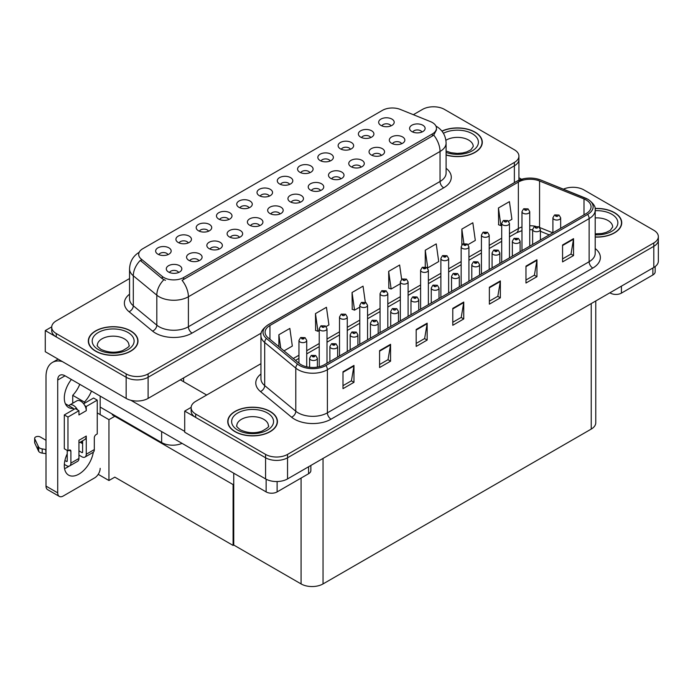 <?xml version="1.0" encoding="UTF-8"?>
<svg xmlns="http://www.w3.org/2000/svg" width="693" height="693" viewBox="0 0 693 693"><rect width="100%" height="100%" fill="white"/><g stroke="black" fill="none" stroke-linecap="round" stroke-linejoin="round"><path stroke-width="1.04" d="M289.596 184.416A4.66 2.685 0 0 0 288.349 183.108A4.66 2.685 0 0 0 283.758 182.424A4.66 2.685 0 0 0 280.509 184.416M290.54 177.616A7.762 4.479 0 0 0 280.596 177.113A7.762 4.479 0 0 0 278.023 182.683A7.762 4.479 0 0 0 279.565 183.948A7.762 4.479 0 0 0 292.082 182.683A7.762 4.479 0 0 0 290.54 177.616M269.326 196.119A4.66 2.685 0 0 0 268.078 194.811A4.66 2.685 0 0 0 263.487 194.127A4.66 2.685 0 0 0 260.239 196.119M270.27 189.319A7.762 4.479 0 0 0 260.325 188.817A7.762 4.479 0 0 0 257.753 194.386A7.762 4.479 0 0 0 259.295 195.66A7.762 4.479 0 0 0 271.812 194.386A7.762 4.479 0 0 0 270.27 189.319M249.047 207.831A4.66 2.685 0 0 0 247.799 206.514A4.66 2.685 0 0 0 243.208 205.838A4.66 2.685 0 0 0 239.96 207.831M250 201.022A7.762 4.479 0 0 0 240.047 200.52A7.762 4.479 0 0 0 237.474 206.098A7.762 4.479 0 0 0 239.016 207.363A7.762 4.479 0 0 0 251.533 206.098A7.762 4.479 0 0 0 250 201.022M381.349 155.449A4.66 2.685 0 0 0 380.093 154.141A4.66 2.685 0 0 0 375.511 153.456A4.66 2.685 0 0 0 372.262 155.449M382.293 148.648A7.762 4.479 0 0 0 372.34 148.146A7.762 4.479 0 0 0 369.776 153.716A7.762 4.479 0 0 0 371.309 154.981A7.762 4.479 0 0 0 383.835 153.716A7.762 4.479 0 0 0 382.293 148.648M320.521 190.566A4.66 2.685 0 0 0 319.274 189.258A4.66 2.685 0 0 0 314.683 188.574A4.66 2.685 0 0 0 311.434 190.566M321.465 183.758A7.762 4.479 0 0 0 311.521 183.264A7.762 4.479 0 0 0 308.948 188.834A7.762 4.479 0 0 0 310.49 190.099A7.762 4.479 0 0 0 323.007 188.834A7.762 4.479 0 0 0 321.465 183.758M390.973 125.892A4.66 2.685 0 0 0 389.717 124.575A4.66 2.685 0 0 0 385.135 123.9A4.66 2.685 0 0 0 381.886 125.892M391.917 119.083A7.762 4.479 0 0 0 381.973 118.59A7.762 4.479 0 0 0 379.4 124.16A7.762 4.479 0 0 0 380.942 125.424A7.762 4.479 0 0 0 393.459 124.16A7.762 4.479 0 0 0 391.917 119.083M340.8 178.855A4.66 2.685 0 0 0 339.544 177.547A4.66 2.685 0 0 0 334.962 176.871A4.66 2.685 0 0 0 331.713 178.855M341.744 172.055A7.762 4.479 0 0 0 331.791 171.552A7.762 4.479 0 0 0 329.227 177.122A7.762 4.479 0 0 0 330.76 178.396A7.762 4.479 0 0 0 343.286 177.122A7.762 4.479 0 0 0 341.744 172.055M401.619 143.746A4.66 2.685 0 0 0 400.372 142.429A4.66 2.685 0 0 0 395.781 141.753A4.66 2.685 0 0 0 392.533 143.746M402.564 136.937A7.762 4.479 0 0 0 392.619 136.443A7.762 4.479 0 0 0 390.046 142.013A7.762 4.479 0 0 0 391.588 143.278A7.762 4.479 0 0 0 404.106 142.013A7.762 4.479 0 0 0 402.564 136.937M188.227 242.94A4.66 2.685 0 0 0 186.98 241.632A4.66 2.685 0 0 0 182.389 240.947A4.66 2.685 0 0 0 179.141 242.94M189.172 236.14A7.762 4.479 0 0 0 179.227 235.637A7.762 4.479 0 0 0 176.654 241.207A7.762 4.479 0 0 0 178.196 242.481A7.762 4.479 0 0 0 190.714 241.207A7.762 4.479 0 0 0 189.172 236.14M239.423 237.387A4.66 2.685 0 0 0 238.175 236.079A4.66 2.685 0 0 0 233.584 235.395A4.66 2.685 0 0 0 230.336 237.387M240.367 230.578A7.762 4.479 0 0 0 230.422 230.085A7.762 4.479 0 0 0 227.85 235.655A7.762 4.479 0 0 0 229.392 236.919A7.762 4.479 0 0 0 241.909 235.655A7.762 4.479 0 0 0 240.367 230.578M350.424 149.298A4.66 2.685 0 0 0 349.168 147.99A4.66 2.685 0 0 0 344.586 147.306A4.66 2.685 0 0 0 341.337 149.298M351.368 142.498A7.762 4.479 0 0 0 341.424 141.996A7.762 4.479 0 0 0 338.851 147.566A7.762 4.479 0 0 0 340.393 148.839A7.762 4.479 0 0 0 352.91 147.566A7.762 4.479 0 0 0 351.368 142.498M198.874 260.793A4.66 2.685 0 0 0 197.626 259.485A4.66 2.685 0 0 0 193.035 258.801A4.66 2.685 0 0 0 189.787 260.793M199.818 253.993A7.762 4.479 0 0 0 189.873 253.491A7.762 4.479 0 0 0 187.301 259.061A7.762 4.479 0 0 0 188.843 260.334A7.762 4.479 0 0 0 201.36 259.061A7.762 4.479 0 0 0 199.818 253.993M361.07 167.152A4.66 2.685 0 0 0 359.823 165.844A4.66 2.685 0 0 0 355.232 165.159A4.66 2.685 0 0 0 351.983 167.152M362.015 160.352A7.762 4.479 0 0 0 352.07 159.849A7.762 4.479 0 0 0 349.497 165.419A7.762 4.479 0 0 0 351.039 166.692A7.762 4.479 0 0 0 363.556 165.419A7.762 4.479 0 0 0 362.015 160.352M259.702 225.684A4.66 2.685 0 0 0 258.446 224.367A4.66 2.685 0 0 0 253.863 223.692A4.66 2.685 0 0 0 250.615 225.684M260.646 218.875A7.762 4.479 0 0 0 250.693 218.373A7.762 4.479 0 0 0 248.129 223.952A7.762 4.479 0 0 0 249.662 225.216A7.762 4.479 0 0 0 262.188 223.952A7.762 4.479 0 0 0 260.646 218.875M370.694 137.595A4.66 2.685 0 0 0 369.447 136.287A4.66 2.685 0 0 0 364.856 135.603A4.66 2.685 0 0 0 361.607 137.595M371.639 130.795A7.762 4.479 0 0 0 361.694 130.293A7.762 4.479 0 0 0 359.121 135.863A7.762 4.479 0 0 0 360.663 137.127A7.762 4.479 0 0 0 373.18 135.863A7.762 4.479 0 0 0 371.639 130.795M300.251 202.269A4.66 2.685 0 0 0 298.995 200.961A4.66 2.685 0 0 0 294.412 200.277A4.66 2.685 0 0 0 291.164 202.269M301.195 195.469A7.762 4.479 0 0 0 291.242 194.967A7.762 4.479 0 0 0 288.678 200.537A7.762 4.479 0 0 0 290.211 201.802A7.762 4.479 0 0 0 302.737 200.537A7.762 4.479 0 0 0 301.195 195.469M309.875 172.713A4.66 2.685 0 0 0 308.619 171.396A4.66 2.685 0 0 0 304.036 170.721A4.66 2.685 0 0 0 300.788 172.713M310.819 165.904A7.762 4.479 0 0 0 300.875 165.41A7.762 4.479 0 0 0 298.302 170.98A7.762 4.479 0 0 0 299.844 172.245A7.762 4.479 0 0 0 312.361 170.98A7.762 4.479 0 0 0 310.819 165.904M279.972 213.972A4.66 2.685 0 0 0 278.725 212.664A4.66 2.685 0 0 0 274.133 211.98A4.66 2.685 0 0 0 270.885 213.972M280.916 207.172A7.762 4.479 0 0 0 270.972 206.67A7.762 4.479 0 0 0 268.399 212.24A7.762 4.479 0 0 0 269.941 213.513A7.762 4.479 0 0 0 282.458 212.24A7.762 4.479 0 0 0 280.916 207.172M219.153 249.09A4.66 2.685 0 0 0 217.897 247.782A4.66 2.685 0 0 0 213.314 247.098A4.66 2.685 0 0 0 210.066 249.09M220.097 242.29A7.762 4.479 0 0 0 210.144 241.788A7.762 4.479 0 0 0 207.579 247.358A7.762 4.479 0 0 0 209.113 248.622A7.762 4.479 0 0 0 221.639 247.358A7.762 4.479 0 0 0 220.097 242.29M330.145 161.001A4.66 2.685 0 0 0 328.898 159.693A4.66 2.685 0 0 0 324.307 159.018A4.66 2.685 0 0 0 321.058 161.001M331.089 154.201A7.762 4.479 0 0 0 321.145 153.699A7.762 4.479 0 0 0 318.572 159.269A7.762 4.479 0 0 0 320.114 160.542A7.762 4.479 0 0 0 332.631 159.269A7.762 4.479 0 0 0 331.089 154.201M178.603 272.505A4.66 2.685 0 0 0 177.347 271.188A4.66 2.685 0 0 0 172.765 270.513A4.66 2.685 0 0 0 169.516 272.505M179.548 265.696A7.762 4.479 0 0 0 169.603 265.202A7.762 4.479 0 0 0 167.03 270.772A7.762 4.479 0 0 0 168.572 272.037A7.762 4.479 0 0 0 181.09 270.772A7.762 4.479 0 0 0 179.548 265.696M228.777 219.534A4.66 2.685 0 0 0 227.529 218.226A4.66 2.685 0 0 0 222.938 217.541A4.66 2.685 0 0 0 219.69 219.534M229.721 212.725A7.762 4.479 0 0 0 219.776 212.231A7.762 4.479 0 0 0 217.204 217.801A7.762 4.479 0 0 0 218.745 219.066A7.762 4.479 0 0 0 231.263 217.801A7.762 4.479 0 0 0 229.721 212.725M208.498 231.237A4.66 2.685 0 0 0 207.25 229.929A4.66 2.685 0 0 0 202.659 229.244A4.66 2.685 0 0 0 199.411 231.237M209.451 224.437A7.762 4.479 0 0 0 199.497 223.934A7.762 4.479 0 0 0 196.925 229.504A7.762 4.479 0 0 0 198.467 230.769A7.762 4.479 0 0 0 210.984 229.504A7.762 4.479 0 0 0 209.451 224.437M421.898 132.034A4.66 2.685 0 0 0 420.642 130.726A4.66 2.685 0 0 0 416.06 130.05A4.66 2.685 0 0 0 412.811 132.034M422.843 125.234A7.762 4.479 0 0 0 412.889 124.731A7.762 4.479 0 0 0 410.325 130.301A7.762 4.479 0 0 0 411.859 131.575A7.762 4.479 0 0 0 424.385 130.301A7.762 4.479 0 0 0 422.843 125.234M167.949 254.652A4.66 2.685 0 0 0 166.701 253.335A4.66 2.685 0 0 0 162.11 252.659A4.66 2.685 0 0 0 158.862 254.652M168.901 247.843A7.762 4.479 0 0 0 158.948 247.349A7.762 4.479 0 0 0 156.375 252.919A7.762 4.479 0 0 0 157.917 254.184A7.762 4.479 0 0 0 170.435 252.919A7.762 4.479 0 0 0 168.901 247.843M432.354 122.531A13.973 8.065 0 0 0 430.492 121.621L400.355 109.442A13.973 8.065 0 0 0 382.458 110.343L142.784 248.726A13.973 8.065 0 0 0 138.687 254.426A13.973 8.065 0 0 0 141.216 259.052L162.318 276.455A13.973 8.065 0 0 0 183.645 277.529L432.354 133.94A13.973 8.065 0 0 0 436.451 128.231A13.973 8.065 0 0 0 432.354 122.531M182.051 443.355A15.523 8.966 180 0 1 161.651 442.567L100.173 407.077M434.078 106.791L432.9 106.791M51.715 326.871L45.27 330.587L126.152 377.278A15.523 8.966 0 0 0 148.111 377.278L514.371 165.826A15.523 8.966 0 0 0 518.918 159.485A15.523 8.966 0 0 1 514.371 165.826L148.111 377.278A15.523 8.966 0 0 1 126.152 377.278L56.254 336.928A15.523 8.966 0 0 1 51.706 330.587L51.706 327.209A15.523 8.966 0 0 0 56.254 333.541L126.152 373.899A15.523 8.966 0 0 0 148.111 373.899L514.371 162.439A15.523 8.966 0 0 0 518.918 156.107A15.523 8.966 0 0 0 514.371 149.766L444.473 109.407A15.523 8.966 0 0 0 422.513 109.407L413.349 114.7M45.27 330.587L45.27 351.715L126.152 398.406A15.523 8.966 0 0 0 148.111 398.406L261.27 333.082M115.462 415.904L108.948 419.663L97.245 412.907M233.749 484.19L233.091 484.572L233.091 545.426L114.804 477.139L108.948 480.518L98.215 474.324M108.948 480.518L108.948 419.663M233.091 545.426L233.749 545.044L233.749 473.206M112.907 414.423L112.249 414.804L233.091 484.572M260.949 363.686L195.686 401.368A15.523 8.966 0 0 0 191.138 407.709L191.138 411.088A15.523 8.966 0 0 0 195.686 417.429L265.584 457.778A15.523 8.966 0 0 0 287.543 457.778L653.802 246.327A15.523 8.966 0 0 0 658.35 239.986A15.523 8.966 0 0 1 653.802 246.327L287.543 457.778A15.523 8.966 0 0 1 265.584 457.778L184.71 411.088L184.71 432.215L265.584 478.915A15.523 8.966 0 0 0 287.543 478.915L653.802 267.455A15.523 8.966 0 0 0 658.35 261.114L658.35 236.608A15.523 8.966 0 0 0 653.802 230.267L583.904 189.908A15.523 8.966 0 0 0 563.409 189.163M573.509 187.292L572.34 187.292M191.147 407.371L184.71 411.088M595.772 300.961L595.772 422.756A15.523 8.966 180 0 1 591.224 429.088L323.042 583.922A15.523 8.966 180 0 1 301.083 583.922L233.749 545.044M446.101 155.024A24.844 14.345 0 0 0 482.302 142.264A24.844 14.345 0 0 0 475.026 132.12A24.844 14.345 0 0 0 441.9 131.081M130.726 330.899A24.844 14.345 0 0 0 103.655 327.798A24.844 14.345 0 0 0 88.314 341.043A24.844 14.345 0 0 0 95.591 351.186A24.844 14.345 0 0 0 122.67 354.296A24.844 14.345 0 0 0 138.002 341.043A24.844 14.345 0 0 0 130.726 330.899M436.451 128.231L436.451 129.946L433.714 135.066L432.354 136.045L182.077 280.344A18.113 10.456 60 0 1 188.401 296.76A20.703 11.954 180 0 1 159.13 296.76A20.703 11.954 180 0 1 156.809 295.166L133.299 275.779A20.703 11.954 180 0 1 129.548 268.919L129.548 298.926A20.703 11.954 0 0 0 133.299 305.778L156.809 325.164A20.703 11.954 0 0 0 159.13 326.758A20.703 11.954 0 0 0 188.401 326.758L440.038 181.479A20.703 11.954 0 0 0 446.101 173.025L446.101 143.027A20.703 11.954 180 0 1 440.038 151.472A18.113 10.456 -120 0 0 433.714 135.066M165.454 280.344L162.318 278.759L140.281 260.403A18.113 12.119 129.5 0 0 133.299 275.779L133.299 305.778A5.172 3.465 -50.5 0 1 129.054 311.72A25.875 14.943 180 0 1 129.548 294.187M129.548 278.551L56.254 320.868A15.523 8.966 0 0 0 51.706 327.209M595.2 237.075A24.844 14.345 0 0 0 621.734 222.765A24.844 14.345 0 0 0 614.457 212.621A24.844 14.345 0 0 0 595.062 208.463M270.157 411.408A24.844 14.345 0 0 0 243.087 408.298A24.844 14.345 0 0 0 227.754 421.543A24.844 14.345 0 0 0 235.031 431.687A24.844 14.345 0 0 0 262.101 434.797A24.844 14.345 0 0 0 277.434 421.543A24.844 14.345 0 0 0 270.157 411.408M586.209 200.026A16.563 9.563 180 0 1 591.06 206.791A16.563 9.563 180 0 1 586.209 213.557L324.471 364.665A16.563 9.563 180 0 1 299.194 363.392L268.087 337.742A16.563 9.563 180 0 1 265.09 332.259A16.563 9.563 180 0 1 269.941 325.493L518.355 182.068A16.563 9.563 180 0 1 539.57 180.994L584 198.96A16.563 9.563 180 0 1 586.209 200.026M587.673 199.186A18.633 10.759 0 0 0 585.187 197.981L540.757 180.015A18.633 10.759 0 0 0 536.278 178.69A18.633 10.759 0 0 0 523.856 178.69A18.633 10.759 0 0 0 516.891 181.228L268.477 324.645A18.633 10.759 0 0 0 266.389 338.427L297.496 364.076A18.633 10.759 0 0 0 325.935 365.514L587.673 214.397A18.633 10.759 0 0 0 587.673 199.186M342.992 371.769L342.992 388.669L353.967 382.328L353.967 365.428L342.992 371.769M342.992 385.672L351.446 380.786L353.924 365.991A4.141 2.391 -120 0 0 353.967 365.428M351.368 380.829L353.967 382.328M379.582 350.641L379.582 367.541L390.566 361.2L390.566 344.3L379.582 350.641M379.582 364.544L388.037 359.658L390.523 344.863A4.141 2.391 -120 0 0 390.566 344.3M387.967 359.702L390.566 361.2M416.181 329.504L416.181 346.413L427.157 340.072L427.157 323.172L416.181 329.504M416.181 343.416L424.636 338.531L427.113 323.735A4.141 2.391 -120 0 0 427.157 323.172M424.566 338.574L427.157 340.072M562.569 244.993L562.569 261.893L573.544 255.561L573.544 238.652L562.569 244.993M562.569 258.896L571.023 254.019L573.501 239.215A4.141 2.391 -120 0 0 573.544 238.652M570.945 254.054L573.544 255.561M525.97 266.121L525.97 283.021L536.954 276.689L536.954 259.78L525.97 266.121M525.97 280.024L534.424 275.147L536.902 260.343A4.141 2.391 -120 0 0 536.954 259.78M534.355 275.19L536.954 276.689M489.371 287.249L489.371 304.158L500.355 297.817L500.355 280.916L489.371 287.249M489.371 301.152L497.834 296.275L500.311 281.471A4.141 2.391 -120 0 0 500.355 280.916M497.756 296.318L500.355 297.817M452.78 308.376L452.78 325.286L463.756 318.945L463.756 302.044L452.78 308.376M452.78 322.28L461.235 317.403L463.712 302.598A4.141 2.391 -120 0 0 463.756 302.044M461.157 317.446L463.756 318.945M191.138 407.709A15.523 8.966 0 0 0 195.686 414.042L265.584 454.4A15.523 8.966 0 0 0 287.543 454.4L653.802 242.94A15.523 8.966 0 0 0 658.35 236.608M326.126 326.559L328.924 324.939L326.446 307.285L315.471 313.617L315.644 330.422M284.009 350.875L292.325 346.067L289.847 328.413L278.872 334.745L278.872 346.63M425.259 250.234L427.737 267.896L438.712 261.556L436.235 243.893L425.259 250.234L425.259 266.9M468.044 244.62L475.311 240.428L472.834 222.765L461.85 229.106L461.85 244.82M508.593 221.214L511.91 219.3L509.433 201.637L498.449 207.978L498.631 224.775M365.298 302.252L363.045 286.148L352.061 292.489L352.243 309.295M401.645 279.348L399.636 265.021L388.66 271.361L388.834 288.167M388.66 271.361L391.138 289.024L400.329 283.714M391.138 289.024L388.66 288.097M427.737 267.896L427.053 267.637M461.85 229.106L463.886 243.572M498.449 207.978L500.926 225.632L501.706 225.19M500.926 225.632L498.449 224.714M352.061 292.489L354.539 310.152L359.78 307.129M354.539 310.152L352.061 309.225M315.471 313.617L317.948 331.28L319.23 330.535M317.948 331.28L315.471 330.353M278.872 334.745L280.76 348.189M306.722 366.805L306.722 340.41A3.881 2.244 180 0 1 304.322 342.481A3.881 2.244 180 0 1 300.095 341.995A3.881 2.244 180 0 1 298.96 340.41L300.511 337.716A2.59 1.559 57.8 0 1 301.888 337.794A1.291 0.745 0 0 0 301.923 338.825A1.291 0.745 0 0 0 303.759 338.825A1.291 0.745 0 0 0 303.759 337.768A1.291 0.745 0 0 0 301.966 337.742L303.361 338.297L302.477 338.505L301.888 337.794M302.494 338.513L302.494 338.071M301.966 337.742A2.59 1.429 -117.9 0 0 300.753 337.569A2.59 1.429 -117.9 0 0 300.641 337.647M317.368 367.091L317.368 358.264A3.881 2.244 180 0 1 314.977 360.334A3.881 2.244 180 0 1 310.75 359.849A3.881 2.244 180 0 1 309.606 358.264L311.157 355.57A2.59 1.559 57.8 0 1 312.534 355.648A1.291 0.745 0 0 0 312.578 356.678A1.291 0.745 0 0 0 314.405 356.678A1.291 0.745 0 0 0 314.405 355.622A1.291 0.745 0 0 0 312.612 355.596L314.007 356.15L313.123 356.358L312.534 355.648M313.141 356.367L313.141 355.925M312.612 355.596A2.59 1.429 -117.9 0 0 311.408 355.422A2.59 1.429 -117.9 0 0 311.296 355.5M233.749 496.257L233.091 495.876M621.413 286.148L621.413 293.122L652.884 274.956L652.884 267.983M521.543 179.262L518.918 177.746M655.162 266.554L655.162 271.786A7.762 4.479 180 0 1 652.884 274.956M621.413 293.122A7.762 4.479 180 0 1 610.438 293.122L610.438 292.489M609.883 292.81L610.438 293.122M69.005 466.181A20.703 11.954 -60 0 1 67.23 467.333A20.703 11.954 -60 0 1 64.553 468.598M93.295 452.243A20.703 11.954 -60 0 1 78.941 474.099A20.703 11.954 -60 0 1 68.59 475.121A20.703 11.954 -60 0 1 67.23 453.811M73.449 409.65L73.449 408.42L65.376 403.75M91.476 391.069A20.703 11.954 -60 0 1 84.433 402.079L84.433 403.309M84.433 402.079L72.722 395.322L72.722 403.222M277.113 481.531L277.113 491.909L308.584 473.735L308.584 466.761M206.661 395.027L180.319 379.816M184.71 431.375L130.83 400.259M79.764 384.312A20.703 11.954 -60 0 1 72.722 395.322M81.852 441.233A20.703 11.954 -60 0 1 81.835 443.225M57.718 492.862A7.762 4.479 120 0 0 59.321 496.413L47.618 489.648A7.762 4.479 -60 0 1 46.007 486.096L57.718 492.862L57.718 380.024A10.352 5.977 60 0 1 59.858 375.285A10.352 5.977 60 0 1 65.038 375.805L266.138 491.909L266.138 479.209M62.344 361.573A31.055 17.931 -120 0 0 52.434 362.43A31.055 17.931 -120 0 0 46.007 376.645L46.007 486.096M59.321 496.413A7.762 4.479 120 0 0 63.21 496.023L94.681 477.858A7.762 4.479 120 0 0 100.173 468.347M73.449 408.42A20.703 11.954 -60 0 1 68.59 407.51A20.703 11.954 -60 0 1 71.388 379.469M100.173 414.596L100.173 396.084M310.862 465.445L310.862 470.564A7.762 4.479 180 0 1 308.584 473.735M277.113 491.909A7.762 4.479 180 0 1 266.138 491.909M327.001 363.21L327.001 328.699A3.881 2.244 180 0 1 324.601 330.769A3.881 2.244 180 0 1 320.374 330.284A3.881 2.244 180 0 1 319.23 328.699L320.781 326.005A2.59 1.559 57.8 0 1 322.158 326.082A1.291 0.745 0 0 0 322.202 327.122A1.291 0.745 0 0 0 324.029 327.122A1.291 0.745 0 0 0 324.029 326.065A1.291 0.745 0 0 0 322.245 326.039L322.765 326.368M322.245 326.039A2.59 1.429 -117.9 0 0 321.032 325.866A2.59 1.429 -117.9 0 0 320.92 325.935M322.73 326.793L322.158 326.082M347.271 351.498L347.271 316.996A3.881 2.244 180 0 1 344.871 319.066A3.881 2.244 180 0 1 340.644 318.581A3.881 2.244 180 0 1 339.509 316.996L341.06 314.301A2.59 1.559 57.8 0 1 342.437 314.379A1.291 0.745 0 0 0 342.472 315.41A1.291 0.745 0 0 0 344.308 315.41A1.291 0.745 0 0 0 344.308 314.353A1.291 0.745 0 0 0 342.515 314.336L343.044 314.665M342.515 314.336A2.59 1.429 -117.9 0 0 341.303 314.163A2.59 1.429 -117.9 0 0 341.19 314.232M343.009 315.09L342.437 314.379M367.55 339.795L367.55 305.292A3.881 2.244 180 0 1 365.15 307.363A3.881 2.244 180 0 1 360.923 306.878A3.881 2.244 180 0 1 359.78 305.292L361.33 302.598A2.59 1.559 57.8 0 1 362.708 302.676A1.291 0.745 0 0 0 362.751 303.707A1.291 0.745 0 0 0 364.579 303.707A1.291 0.745 0 0 0 364.579 302.65A1.291 0.745 0 0 0 362.794 302.624L363.314 302.962M362.794 302.624A2.59 1.429 -117.9 0 0 361.581 302.451A2.59 1.429 -117.9 0 0 361.469 302.529M363.279 303.378L362.708 302.676M337.647 357.06L337.647 346.552A3.881 2.244 180 0 1 335.247 348.631A3.881 2.244 180 0 1 331.02 348.137A3.881 2.244 180 0 1 329.885 346.552L331.436 343.858A2.59 1.559 57.8 0 1 332.813 343.936A1.291 0.745 0 0 0 332.848 344.975A1.291 0.745 0 0 0 334.676 344.975A1.291 0.745 0 0 0 334.676 343.919A1.291 0.745 0 0 0 332.891 343.893L334.286 344.447L333.402 344.655L332.813 343.936M333.42 344.664L333.42 344.222M332.891 343.893A2.59 1.429 -117.9 0 0 331.678 343.719A2.59 1.429 -117.9 0 0 331.566 343.789M357.917 345.357L357.917 334.849A3.881 2.244 180 0 1 355.526 336.919A3.881 2.244 180 0 1 351.299 336.434A3.881 2.244 180 0 1 350.156 334.849L351.706 332.155A2.59 1.559 57.8 0 1 353.084 332.233A1.291 0.745 0 0 0 353.127 333.264A1.291 0.745 0 0 0 354.955 333.264A1.291 0.745 0 0 0 354.955 332.207A1.291 0.745 0 0 0 353.161 332.19L353.69 332.519M353.161 332.19A2.59 1.429 -117.9 0 0 351.957 332.016A2.59 1.429 -117.9 0 0 351.845 332.086M353.655 332.943L353.084 332.233M378.196 333.645L378.196 323.146A3.881 2.244 180 0 1 375.797 325.216A3.881 2.244 180 0 1 371.569 324.731A3.881 2.244 180 0 1 370.434 323.146L371.976 320.452A2.59 1.559 57.8 0 1 373.362 320.53A1.291 0.745 0 0 0 373.397 321.561A1.291 0.745 0 0 0 375.225 321.561A1.291 0.745 0 0 0 375.225 320.504A1.291 0.745 0 0 0 373.44 320.478L373.96 320.816M373.44 320.478A2.59 1.429 -117.9 0 0 372.228 320.305A2.59 1.429 -117.9 0 0 372.115 320.383M373.934 321.231L373.362 320.53M398.466 321.942L398.466 311.443A3.881 2.244 180 0 1 396.075 313.513A3.881 2.244 180 0 1 391.848 313.028A3.881 2.244 180 0 1 390.705 311.443L392.255 308.749A2.59 1.559 57.8 0 1 393.633 308.827A1.291 0.745 0 0 0 393.676 309.858A1.291 0.745 0 0 0 395.504 309.858A1.291 0.745 0 0 0 395.504 308.801A1.291 0.745 0 0 0 393.711 308.775L394.239 309.104M393.711 308.775A2.59 1.429 -117.9 0 0 392.507 308.602A2.59 1.429 -117.9 0 0 392.394 308.68M394.204 309.528L393.633 308.827M77.547 409.901L78.941 410.706L67.966 417.047L64.302 414.934L75.286 408.593L77.547 409.901A7.762 4.479 -120 0 0 73.449 405.422A7.762 4.479 -120 0 0 69.569 405.041A7.762 4.479 -120 0 0 68.789 405.726M84.867 405.674L86.261 406.479L86.261 410.706A7.762 4.479 -120 0 0 84.867 405.674A7.762 4.479 -120 0 0 80.769 401.204A7.762 4.479 -120 0 0 76.888 400.814L69.569 405.041M64.345 464.397L66.502 465.644A6.211 3.586 -120 0 0 69.603 465.947A6.211 3.586 -120 0 0 70.894 463.106L78.941 458.463L78.941 440.289L86.261 436.062L86.261 454.236L94.317 449.584L94.317 437.751A2.59 1.49 -60 0 1 96.145 434.58L97.245 433.948L97.245 400.147L93.581 398.033L83.628 403.776M78.941 458.463A6.211 3.586 60 0 1 77.659 461.304L69.603 465.947M46.007 440.289L40.289 436.988A3.3 1.906 180 0 0 36.694 436.573A3.3 1.906 180 0 0 34.65 438.34L34.65 442.567A3.3 1.906 0 0 0 34.763 443.061L38.687 451.394A5.172 2.989 0 0 0 42.212 453.118L42.212 448.899L46.007 449.584M78.941 442.914L84.659 439.613A7.762 4.479 -120 0 0 86.261 436.062M82.606 440.8L82.606 452.122A1.031 0.598 60 0 1 82.389 452.598A1.031 0.598 60 0 1 81.869 452.546L82.606 452.122M78.941 450.857L81.869 452.546M94.317 449.584A6.211 3.586 60 0 1 93.027 452.425L84.979 457.077A6.211 3.586 -120 0 1 81.869 456.774L78.941 455.076M84.979 457.077A6.211 3.586 -120 0 0 86.261 454.236M86.261 410.706L78.941 414.934L78.941 410.706M67.23 450.433L67.23 460.992A1.031 0.598 60 0 1 67.022 461.469A1.031 0.598 60 0 1 66.502 461.417L67.23 460.992M64.302 414.934L64.302 448.743L67.966 450.857L69.066 450.216A2.59 1.49 -60 0 1 70.357 450.095A2.59 1.49 -60 0 1 70.894 451.273L70.894 463.106M82.606 443.667L80.119 442.238M97.245 400.147L86.261 406.479M67.966 417.047L67.966 450.857M46.007 453.811L45.66 449.385M64.908 460.498L66.502 461.417M45.66 453.612L42.212 453.118M42.212 448.899A5.172 2.989 0 0 1 38.687 447.167L34.763 438.834A3.3 1.906 180 0 1 34.65 438.34M38.687 447.167L38.687 451.394M37.994 445.79L37.994 450.017M442.013 131.228A24.584 14.189 180 0 1 474.844 132.224A24.584 14.189 180 0 1 482.042 142.264A24.584 14.189 180 0 1 446.101 154.851M269.975 411.512A24.584 14.189 180 0 1 277.174 421.543A24.584 14.189 180 0 1 261.997 434.658A24.584 14.189 180 0 1 235.213 431.583A24.584 14.189 180 0 1 228.006 421.543A24.584 14.189 180 0 1 243.182 408.437A24.584 14.189 180 0 1 269.975 411.512M130.544 331.011A24.584 14.189 180 0 1 137.742 341.043A24.584 14.189 180 0 1 122.566 354.158A24.584 14.189 180 0 1 95.781 351.082A24.584 14.189 180 0 1 88.574 341.043A24.584 14.189 180 0 1 103.751 327.928A24.584 14.189 180 0 1 130.544 331.011M595.079 208.61A24.584 14.189 180 0 1 614.275 212.725A24.584 14.189 180 0 1 621.482 222.765A24.584 14.189 180 0 1 595.2 236.928M387.82 328.092L387.82 293.589A3.881 2.244 180 0 1 385.421 295.66A3.881 2.244 180 0 1 381.193 295.175A3.881 2.244 180 0 1 380.059 293.589L381.609 290.895A2.59 1.559 57.8 0 1 382.986 290.965A1.291 0.745 0 0 0 383.021 292.004A1.291 0.745 0 0 0 384.858 292.004A1.291 0.745 0 0 0 384.858 290.947A1.291 0.745 0 0 0 383.064 290.921L384.459 291.476L383.575 291.684L382.986 290.965M383.593 291.692L383.593 291.251M383.064 290.921A2.59 1.429 -117.9 0 0 381.852 290.748A2.59 1.429 -117.9 0 0 381.739 290.817M408.099 316.389L408.099 281.878A3.881 2.244 180 0 1 405.7 283.948A3.881 2.244 180 0 1 401.472 283.463A3.881 2.244 180 0 1 400.329 281.878L401.879 279.184A2.59 1.559 57.8 0 1 403.257 279.262A1.291 0.745 0 0 0 403.3 280.293A1.291 0.745 0 0 0 405.128 280.293A1.291 0.745 0 0 0 405.128 279.236A1.291 0.745 0 0 0 403.343 279.218L403.863 279.548M403.343 279.218A2.59 1.429 -117.9 0 0 402.131 279.045A2.59 1.429 -117.9 0 0 402.018 279.114M403.828 279.565L403.257 279.262M428.369 304.677L428.369 270.175A3.881 2.244 180 0 1 425.97 272.245A3.881 2.244 180 0 1 421.742 271.76A3.881 2.244 180 0 1 420.608 270.175L422.158 267.481A2.59 1.559 57.8 0 1 423.536 267.559A1.291 0.745 0 0 0 423.57 268.589A1.291 0.745 0 0 0 425.407 268.589A1.291 0.745 0 0 0 425.407 267.533A1.291 0.745 0 0 0 423.614 267.515L425.008 268.061L424.125 268.278L423.536 267.559M424.142 268.286L424.142 267.844M423.614 267.515A2.59 1.429 -117.9 0 0 422.401 267.333A2.59 1.429 -117.9 0 0 422.288 267.411M418.745 310.239L418.745 299.731A3.881 2.244 180 0 1 416.346 301.801A3.881 2.244 180 0 1 412.118 301.316A3.881 2.244 180 0 1 410.984 299.731L412.526 297.037A2.59 1.559 57.8 0 1 413.912 297.115A1.291 0.745 0 0 0 413.946 298.146A1.291 0.745 0 0 0 415.774 298.146A1.291 0.745 0 0 0 415.774 297.098A1.291 0.745 0 0 0 413.99 297.072L415.384 297.618L414.501 297.834L413.912 297.115M414.509 297.843L414.509 297.401M413.99 297.072A2.59 1.429 -117.9 0 0 412.777 296.899A2.59 1.429 -117.9 0 0 412.664 296.968M439.015 298.527L439.015 288.028A3.881 2.244 180 0 1 436.625 290.098A3.881 2.244 180 0 1 432.389 289.613A3.881 2.244 180 0 1 431.254 288.028L432.804 285.334A2.59 1.559 57.8 0 1 434.182 285.412A1.291 0.745 0 0 0 434.225 286.443A1.291 0.745 0 0 0 436.053 286.443A1.291 0.745 0 0 0 436.053 285.386A1.291 0.745 0 0 0 434.26 285.369L434.788 285.698M434.26 285.369A2.59 1.429 -117.9 0 0 433.056 285.195A2.59 1.429 -117.9 0 0 432.943 285.265M434.754 285.715L434.182 285.412M459.294 286.824L459.294 276.325A3.881 2.244 180 0 1 456.895 278.395A3.881 2.244 180 0 1 452.668 277.91A3.881 2.244 180 0 1 451.533 276.325L453.075 273.631A2.59 1.559 57.8 0 1 454.461 273.709A1.291 0.745 0 0 0 454.495 274.74A1.291 0.745 0 0 0 456.323 274.74A1.291 0.745 0 0 0 456.323 273.683A1.291 0.745 0 0 0 454.539 273.657L455.933 274.211L455.05 274.419L454.461 273.709M454.539 273.657A2.59 1.429 -117.9 0 0 453.326 273.484A2.59 1.429 -117.9 0 0 453.213 273.562M448.648 292.974L448.648 258.472A3.881 2.244 180 0 1 446.249 260.542A3.881 2.244 180 0 1 442.021 260.057A3.881 2.244 180 0 1 440.878 258.472L442.429 255.778A2.59 1.559 57.8 0 1 443.806 255.856A1.291 0.745 0 0 0 443.849 256.886A1.291 0.745 0 0 0 445.677 256.886A1.291 0.745 0 0 0 445.677 255.83A1.291 0.745 0 0 0 443.892 255.804L445.278 256.358L444.395 256.566L443.806 255.856M444.412 256.575L444.412 256.133M443.892 255.804A2.59 1.429 -117.9 0 0 442.68 255.63A2.59 1.429 -117.9 0 0 442.567 255.708M468.918 281.271L468.918 246.769A3.881 2.244 180 0 1 466.519 248.839A3.881 2.244 180 0 1 462.292 248.345A3.881 2.244 180 0 1 461.157 246.769L462.707 244.075A2.59 1.559 57.8 0 1 464.085 244.144A1.291 0.745 0 0 0 464.119 245.183A1.291 0.745 0 0 0 465.956 245.183A1.291 0.745 0 0 0 465.956 244.127A1.291 0.745 0 0 0 464.163 244.101L465.557 244.655L464.674 244.863L464.085 244.144M464.691 244.872L464.691 244.43M464.163 244.101A2.59 1.429 -117.9 0 0 462.95 243.927A2.59 1.429 -117.9 0 0 462.837 243.997M489.197 269.56L489.197 235.057A3.881 2.244 180 0 1 486.798 237.127A3.881 2.244 180 0 1 482.571 236.642A3.881 2.244 180 0 1 481.427 235.057L482.978 232.363A2.59 1.559 57.8 0 1 484.355 232.441A1.291 0.745 0 0 0 484.398 233.472A1.291 0.745 0 0 0 486.226 233.472A1.291 0.745 0 0 0 486.226 232.415A1.291 0.745 0 0 0 484.442 232.398L485.828 232.943L484.944 233.16L484.355 232.441M484.961 233.169L484.961 232.727M484.442 232.398A2.59 1.429 -117.9 0 0 483.229 232.224A2.59 1.429 -117.9 0 0 483.116 232.294M509.468 257.857L509.468 223.354A3.881 2.244 180 0 1 507.068 225.424A3.881 2.244 180 0 1 502.841 224.939A3.881 2.244 180 0 1 501.706 223.354L503.257 220.66A2.59 1.559 57.8 0 1 504.634 220.738A1.291 0.745 0 0 0 504.669 221.769A1.291 0.745 0 0 0 506.505 221.769A1.291 0.745 0 0 0 506.505 220.712A1.291 0.745 0 0 0 504.712 220.695L505.24 221.024M504.712 220.695A2.59 1.429 -117.9 0 0 503.499 220.513A2.59 1.429 -117.9 0 0 503.387 220.591M505.206 221.439L504.634 220.738M529.747 246.154L529.747 211.651A3.881 2.244 180 0 1 527.347 213.721A3.881 2.244 180 0 1 523.12 213.236A3.881 2.244 180 0 1 521.976 211.651L523.527 208.957A2.59 1.559 57.8 0 1 524.904 209.035A1.291 0.745 0 0 0 524.947 210.066A1.291 0.745 0 0 0 526.775 210.066A1.291 0.745 0 0 0 526.775 209.009A1.291 0.745 0 0 0 524.991 208.983L525.511 209.312M524.991 208.983A2.59 1.429 -117.9 0 0 523.778 208.81A2.59 1.429 -117.9 0 0 523.665 208.888M525.476 209.736L524.904 209.035M479.565 275.121L479.565 264.622A3.881 2.244 180 0 1 477.174 266.692A3.881 2.244 180 0 1 472.938 266.207A3.881 2.244 180 0 1 471.803 264.622L473.354 261.928A2.59 1.559 57.8 0 1 474.731 261.997A1.291 0.745 0 0 0 474.774 263.037A1.291 0.745 0 0 0 476.602 263.037A1.291 0.745 0 0 0 476.602 261.98A1.291 0.745 0 0 0 474.809 261.954L476.204 262.508L475.32 262.716L474.731 261.997M475.337 262.725L475.337 262.283M474.809 261.954A2.59 1.429 -117.9 0 0 473.605 261.781A2.59 1.429 -117.9 0 0 473.492 261.85M499.844 263.418L499.844 252.91A3.881 2.244 180 0 1 497.444 254.981A3.881 2.244 180 0 1 493.217 254.496A3.881 2.244 180 0 1 492.082 252.91L493.624 250.216A2.59 1.559 57.8 0 1 495.01 250.294A1.291 0.745 0 0 0 495.045 251.325A1.291 0.745 0 0 0 496.872 251.325A1.291 0.745 0 0 0 496.872 250.268A1.291 0.745 0 0 0 495.088 250.251L496.483 250.797L495.599 251.013L495.01 250.294M495.608 251.022L495.608 250.58M495.088 250.251A2.59 1.429 -117.9 0 0 493.875 250.078A2.59 1.429 -117.9 0 0 493.762 250.147M520.114 251.706L520.114 241.207A3.881 2.244 180 0 1 517.723 243.278A3.881 2.244 180 0 1 513.487 242.793A3.881 2.244 180 0 1 512.352 241.207L513.903 238.513A2.59 1.559 57.8 0 1 515.28 238.591A1.291 0.745 0 0 0 515.323 239.622A1.291 0.745 0 0 0 517.151 239.622A1.291 0.745 0 0 0 517.151 238.565A1.291 0.745 0 0 0 515.358 238.548L516.753 239.094L515.869 239.31L515.28 238.591M515.887 239.319L515.887 238.877M515.358 238.548A2.59 1.429 -117.9 0 0 514.154 238.366A2.59 1.429 -117.9 0 0 514.041 238.444M540.393 240.003L540.393 229.504A3.881 2.244 180 0 1 537.993 231.575A3.881 2.244 180 0 1 533.766 231.09A3.881 2.244 180 0 1 532.631 229.504L534.173 226.81A2.59 1.559 57.8 0 1 535.559 226.888A1.291 0.745 0 0 0 535.594 227.919A1.291 0.745 0 0 0 537.421 227.919A1.291 0.745 0 0 0 537.421 226.862A1.291 0.745 0 0 0 535.637 226.836L536.157 227.165M535.637 226.836A2.59 1.429 -117.9 0 0 534.424 226.663A2.59 1.429 -117.9 0 0 534.312 226.741M536.131 227.59L535.559 226.888M560.663 228.3L560.663 217.801A3.881 2.244 180 0 1 558.272 219.872A3.881 2.244 180 0 1 554.036 219.378A3.881 2.244 180 0 1 552.901 217.801L554.452 215.107A2.59 1.559 57.8 0 1 555.829 215.177A1.291 0.745 0 0 0 555.873 216.216A1.291 0.745 0 0 0 557.7 216.216A1.291 0.745 0 0 0 557.7 215.159A1.291 0.745 0 0 0 555.907 215.133L556.436 215.462M555.907 215.133A2.59 1.429 -117.9 0 0 554.703 214.96A2.59 1.429 -117.9 0 0 554.591 215.029M556.401 215.887L555.829 215.177M161.651 442.567L161.651 431.583M514.371 182.623L514.371 162.439M148.111 398.406L148.111 373.899M126.152 398.406L126.152 373.899M183.61 381.722L183.61 377.919M141.216 259.052L141.216 261.356M162.318 276.455L162.318 278.759M183.645 277.529L183.645 279.634M432.354 133.94L432.354 136.045M265.584 478.915L265.584 454.4M287.543 478.915L287.543 454.4M653.802 267.455L653.802 242.94M591.224 429.088L591.224 303.586M323.042 583.922L323.042 458.42M301.083 583.922L301.083 478.066M192.065 333.099A5.172 2.989 60 0 1 188.401 326.758L188.401 296.76L440.038 151.472L440.038 181.479A5.172 2.989 60 0 0 443.702 187.82L192.065 333.099A25.875 14.943 180 0 1 155.466 333.099A25.875 14.943 180 0 1 152.564 331.107L129.054 311.72M163.86 279.712A18.113 12.119 129.5 0 0 156.809 295.166L156.809 325.164A5.172 3.465 -50.5 0 1 152.564 331.107M446.101 168.286A25.875 14.943 180 0 1 443.702 187.82M56.254 333.541L56.254 336.928M595.2 248.536A25.875 14.943 180 0 1 592.792 268.07L331.055 419.178A5.172 2.989 60 0 1 327.399 412.837L589.137 261.729A20.703 11.954 0 0 0 595.2 253.274L595.2 210.17A20.703 11.954 180 0 1 589.137 218.624A5.172 2.989 -120 0 0 587.673 214.397M331.055 419.178A25.875 14.943 180 0 1 294.464 419.178A25.875 14.943 180 0 1 291.562 417.186L260.455 391.536A25.875 14.943 180 0 1 260.949 374.003M298.12 412.837A20.703 11.954 0 0 0 327.399 412.837L327.399 369.733A20.703 11.954 180 0 1 295.798 368.139L264.691 342.489A20.703 11.954 180 0 1 260.949 335.637L260.949 378.742A20.703 11.954 0 0 0 264.691 385.594L295.798 411.244A20.703 11.954 0 0 0 298.12 412.837M523.856 178.69L516.502 181.393A5.172 2.989 60 0 1 516.891 181.228M268.477 324.645A5.172 2.989 -120 0 0 268.087 324.818C262.682 328.716 260.308 332.328 260.949 335.637M266.389 338.427A5.172 3.465 129.5 0 0 264.691 342.489L264.691 385.594A5.172 3.465 -50.5 0 1 260.455 391.536M297.496 364.076A5.172 3.465 129.5 0 0 295.798 368.139L295.798 411.244A5.172 3.465 -50.5 0 1 291.562 417.186M325.935 365.514A5.172 2.989 60 0 1 327.399 369.733L589.137 218.624L589.137 261.729A5.172 2.989 60 0 0 592.792 268.07M195.686 414.042L195.686 417.429M269.941 325.493L269.941 339.267M584 198.96L584 214.83M539.57 180.994L539.57 227.417M552.806 232.839L539.665 227.521M535.481 226.282A16.563 9.563 0 0 0 529.747 225.753M521.976 226.975A16.563 9.563 0 0 0 518.355 228.551L509.468 233.688M518.355 182.068L518.355 228.551A9.312 5.379 60 0 1 516.432 232.822L509.468 236.841M501.706 238.167L489.197 245.391M481.427 249.878L468.918 257.094M461.157 261.582L448.648 268.806M440.878 273.285L428.369 280.509M420.608 284.988L408.099 292.212M400.329 296.699L387.82 303.924M380.059 308.402L367.55 315.627M359.78 320.105L347.271 327.33M339.509 331.817L327.001 339.033M319.23 343.52L306.722 350.745M298.96 355.223L293.269 358.506M549.263 234.884L541.424 231.713A9.312 4.366 -68 0 1 540.393 230.856M452.78 308.913L463.712 302.598M489.371 287.786L500.311 281.471M525.97 266.658L536.902 260.343M562.569 245.53L573.501 239.215M416.181 330.041L427.113 323.735M379.582 351.169L390.523 344.863M342.992 372.306L353.924 365.991M65.038 375.805L57.718 380.024M70.894 451.273L69.066 450.216M34.763 438.834L34.763 443.061M446.101 151.031L451.004 152.72L457.25 153.413L462.517 152.997L466.753 151.906L470.842 149.827L473.25 146.492A15.783 9.113 0 0 0 468.624 140.047A15.783 9.113 0 0 0 445.902 140.281M443.416 133.281A20.963 12.102 180 0 1 472.28 133.706A20.963 12.102 180 0 1 473.769 149.861A20.963 12.102 180 0 1 446.101 152.434M268.382 425.771A15.783 9.113 0 0 0 263.756 419.326A15.783 9.113 0 0 0 246.552 417.351A15.783 9.113 0 0 0 236.807 425.771C235.992 425.9 237.179 427.252 240.358 429.851C247.54 433.151 254.712 433.601 261.885 431.193C267.524 428.118 269.69 426.316 268.382 425.771M267.411 412.985A20.963 12.102 180 0 1 267.411 430.102A20.963 12.102 180 0 1 237.768 430.102A20.963 12.102 180 0 1 237.768 412.985A20.963 12.102 180 0 1 267.411 412.985M128.95 345.27A15.783 9.113 0 0 0 124.324 338.825A15.783 9.113 0 0 0 107.12 336.85A15.783 9.113 0 0 0 97.375 345.27C96.561 345.4 97.748 346.751 100.927 349.341C108.108 352.65 115.281 353.101 122.444 350.684C128.092 347.617 130.258 345.816 128.95 345.27M127.98 332.484A20.963 12.102 180 0 1 127.98 349.601A20.963 12.102 180 0 1 98.337 349.601A20.963 12.102 180 0 1 98.337 332.484A20.963 12.102 180 0 1 127.98 332.484M595.2 233.87L601.957 233.498L606.184 232.406L610.273 230.327L612.681 226.992A15.783 9.113 0 0 0 608.056 220.547A15.783 9.113 0 0 0 595.2 217.931M595.2 210.707A20.963 12.102 180 0 1 611.72 214.206A20.963 12.102 180 0 1 615.921 227.841A20.963 12.102 180 0 1 595.2 234.832M518.918 180.197L518.918 156.107M446.101 143.027C445.755 135.577 442.481 129.998 436.287 126.282L435.94 126.083M139.362 252.174C133.169 255.899 129.903 261.478 129.548 268.919M595.2 210.17C595.902 206.956 593.52 203.344 588.062 199.35L540.912 180.067L536.278 178.69M516.502 181.393L268.087 324.818M541.424 231.713L540.393 231.323M532.631 229.781L529.747 229.695M521.976 230.656L516.432 232.822M501.706 241.32L489.197 248.544M481.427 253.023L468.918 260.247M461.157 264.735L448.648 271.951M440.878 276.438L428.369 283.662M420.608 288.141L408.099 295.365M400.329 299.844L387.82 307.068M380.059 311.555L367.55 318.78M359.78 323.259L347.271 330.483M339.509 334.962L327.001 342.186M319.23 346.665L306.722 353.889M298.96 358.376L295.521 360.36M306.722 340.41L305.05 337.638L300.753 337.569M298.96 363.201L298.96 340.41M317.368 358.264L315.696 355.492L311.408 355.422M309.606 367.29L309.606 358.264M52.434 362.43L58.134 359.139M327.001 328.699L325.32 325.935L321.032 325.866M319.23 366.71L319.23 328.699M347.271 316.996L345.599 314.224L341.303 314.163M339.509 355.985L339.509 316.996M367.55 305.292L365.869 302.52L361.581 302.451M359.78 344.282L359.78 305.292M337.647 346.552L335.975 343.789L331.678 343.719M329.885 361.538L329.885 346.552M357.917 334.849L356.245 332.086L351.957 332.016M350.156 349.835L350.156 334.849M378.196 323.146L376.524 320.374L372.228 320.305M370.434 338.132L370.434 323.146M398.466 311.443L396.794 308.671L392.507 308.602M390.705 326.42L390.705 311.443M482.042 142.264L482.042 144.326M277.174 421.543L277.174 423.614M228.006 421.543L228.006 423.614M137.742 341.043L137.742 343.113M88.574 341.043L88.574 343.113M621.482 222.765L621.482 224.827M387.82 293.589L386.148 290.817L381.852 290.748M380.059 332.571L380.059 293.589M408.099 281.878L406.419 279.114L402.131 279.045M400.329 320.868L400.329 281.878M428.369 270.175L426.697 267.403L422.401 267.333M420.608 309.165L420.608 270.175M418.745 299.731L417.073 296.968L412.777 296.899M410.984 314.717L410.984 299.731M439.015 288.028L437.344 285.256L433.056 285.195M431.254 303.014L431.254 288.028M459.294 276.325L457.623 273.553L453.326 273.484M451.533 291.311L451.533 276.325M448.648 258.472L446.968 255.7L442.68 255.63M440.878 297.453L440.878 258.472M468.918 246.769L467.247 243.997L462.95 243.927M461.157 285.75L461.157 246.769M489.197 235.057L487.517 232.294L483.229 232.224M481.427 274.047L481.427 235.057M509.468 223.354L507.796 220.582L503.499 220.513M501.706 262.344L501.706 223.354M529.747 211.651L528.066 208.879L523.778 208.81M521.976 250.632L521.976 211.651M479.565 264.622L477.893 261.85L473.605 261.781M471.803 279.6L471.803 264.622M499.844 252.91L498.172 250.147L493.875 250.078M492.082 267.896L492.082 252.91M520.114 241.207L518.442 238.435L514.154 238.366M512.352 256.193L512.352 241.207M540.393 229.504L538.721 226.732L534.424 226.663M532.631 244.49L532.631 229.504M560.663 217.801L558.991 215.029L554.703 214.96M552.901 232.779L552.901 217.801"/></g></svg>
